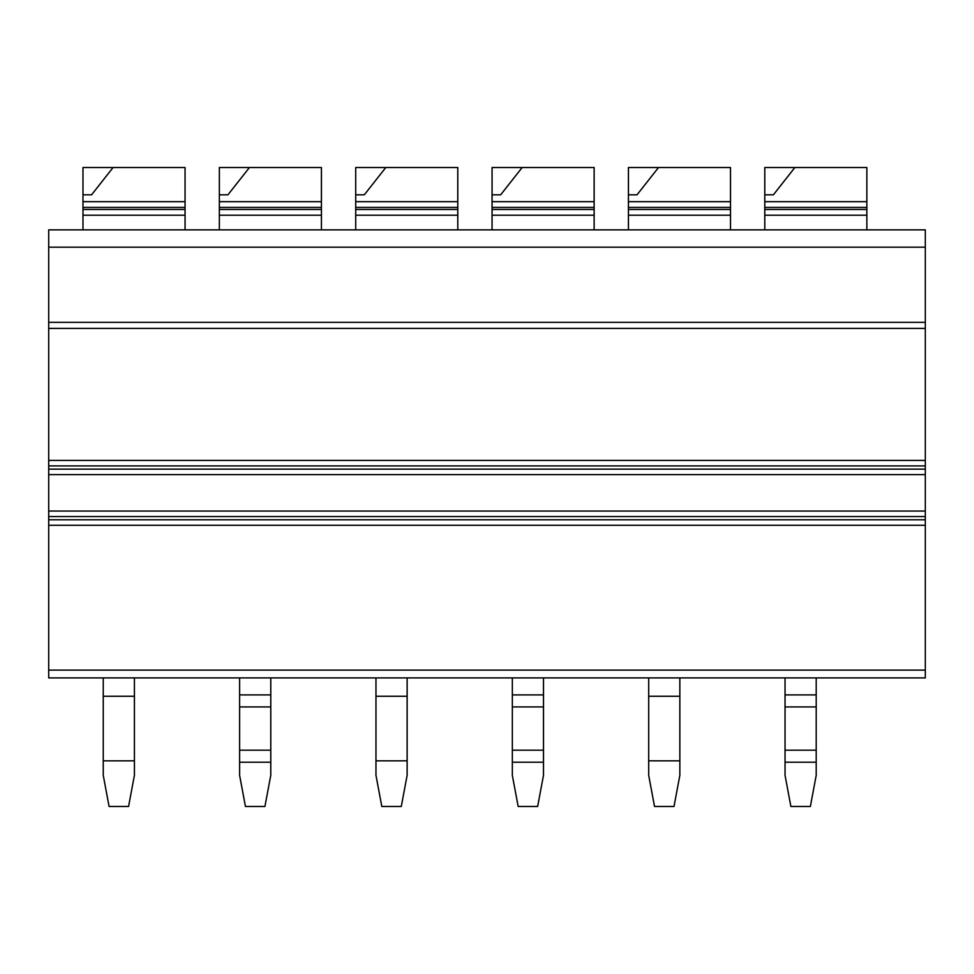 <?xml version="1.0" encoding="UTF-8"?>
<svg xmlns="http://www.w3.org/2000/svg" width="974" height="974" viewBox="0 0 974 974"><rect width="100%" height="100%" fill="white"/><g stroke="black" fill="none" stroke-linecap="round" stroke-linejoin="round"><path stroke-width="1.46" d="M925.3 229.864L925.3 677.904L48.7 677.904L48.7 229.864L925.3 229.864M764.785 229.864L764.785 167.528L794.869 167.528L773.393 194.8L764.785 194.8L773.393 194.8M866.86 229.864L866.86 207.425L764.785 207.425M764.785 201.667L866.86 201.667L866.86 207.425M866.86 201.667L866.86 167.528L794.869 167.528M628.425 229.864L628.425 167.528L658.509 167.528L637.033 194.8L628.425 194.8L637.033 194.8M730.5 229.864L730.5 207.425L628.425 207.425M628.425 201.667L730.5 201.667L730.5 207.425M658.509 167.528L730.5 167.528L730.5 201.667M492.065 229.864L492.065 167.528L522.149 167.528L500.673 194.8L492.065 194.8L500.673 194.8M594.14 229.864L594.14 207.425L492.065 207.425M492.065 201.667L594.14 201.667L594.14 207.425M522.149 167.528L594.14 167.528L594.14 201.667M355.705 229.864L355.705 167.528L385.789 167.528L364.313 194.8L355.705 194.8L364.313 194.8M457.78 229.864L457.78 207.425L355.705 207.425M355.705 201.667L457.78 201.667L457.78 207.425M385.789 167.528L457.78 167.528L457.78 201.667M219.345 229.864L219.345 167.528L249.429 167.528L227.953 194.8L219.345 194.8L227.953 194.8M321.42 229.864L321.42 207.425L219.345 207.425M219.345 201.667L321.42 201.667L321.42 207.425M249.429 167.528L321.42 167.528L321.42 201.667M82.985 229.864L82.985 167.528L113.069 167.528L91.593 194.8L82.985 194.8L91.593 194.8M185.06 229.864L185.06 207.425L82.985 207.425M82.985 201.667L185.06 201.667L185.06 207.425M113.069 167.528L185.06 167.528L185.06 201.667M785.044 677.904L785.044 775.304L790.888 806.472L810.368 806.472L816.212 775.304L816.212 677.904M512.324 677.904L512.324 775.304L518.168 806.472L537.648 806.472L543.492 775.304L543.492 677.904M239.604 677.904L239.604 775.304L245.448 806.472L264.928 806.472L270.772 775.304L270.772 677.904M648.684 677.904L648.684 775.304L654.528 806.472L674.008 806.472L679.852 775.304L679.852 760.828L648.684 760.828M679.852 677.904L679.852 760.828M648.684 696.276L679.852 696.276M375.964 677.904L375.964 775.304L381.808 806.472L401.288 806.472L407.132 775.304L407.132 760.828L375.964 760.828M407.132 677.904L407.132 760.828M375.964 696.276L407.132 696.276M103.244 677.904L103.244 775.304L109.088 806.472L128.568 806.472L134.412 775.304L134.412 760.828L103.244 760.828M134.412 677.904L134.412 760.828M103.244 696.276L134.412 696.276M925.3 247.189L48.7 247.189M925.3 322.345L48.7 322.345M925.3 328.396L48.7 328.396M925.3 460.398L48.7 460.398M925.3 465.901L48.7 465.901M925.3 469.139L48.7 469.139M925.3 474.642L48.7 474.642M925.3 511.046L48.7 511.046M925.3 516.549L48.7 516.549M925.3 519.787L48.7 519.787M925.3 525.29L48.7 525.29M925.3 670.112L48.7 670.112M866.86 215.205L764.785 215.205M866.86 209.459L764.785 209.459M730.5 215.205L628.425 215.205M730.5 209.459L628.425 209.459M594.14 215.205L492.065 215.205M594.14 209.459L492.065 209.459M457.78 215.205L355.705 215.205M457.78 209.459L355.705 209.459M321.42 215.205L219.345 215.205M321.42 209.459L219.345 209.459M185.06 215.205L82.985 215.205M185.06 209.459L82.985 209.459M785.044 762.204L816.212 762.204M785.044 750.187L816.212 750.187M785.044 706.917L816.212 706.917M785.044 694.9L816.212 694.9M512.324 762.204L543.492 762.204M512.324 750.187L543.492 750.187M512.324 706.917L543.492 706.917M512.324 694.9L543.492 694.9M239.604 762.204L270.772 762.204M239.604 750.187L270.772 750.187M239.604 706.917L270.772 706.917M239.604 694.9L270.772 694.9"/></g></svg>
